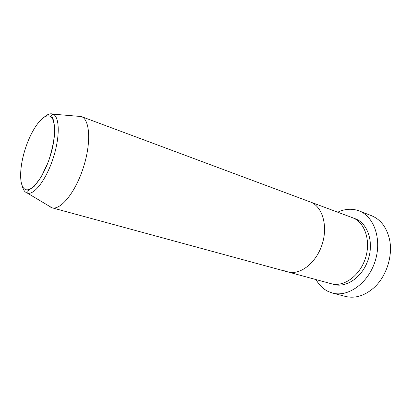 <?xml version="1.0" encoding="UTF-8"?>
<svg xmlns="http://www.w3.org/2000/svg" width="411" height="411" viewBox="0 0 411 411"><rect width="100%" height="100%" fill="white"/><g stroke="black" fill="none" stroke-linecap="round" stroke-linejoin="round"><path stroke-width="0.62" d="M332.535 293.074L345.435 296.423C355.089 298.73 364.572 295.848 373.892 287.762C386.422 276.603 393.157 255.668 389.489 239.289C386.633 227.293 380.607 219.417 371.416 215.662L358.988 210.864C374.149 216.381 382.204 239.505 375.063 261.396C368.097 283.343 348.071 297.43 332.535 293.074L328.029 291.404C323.015 288.887 319.023 284.946 316.054 279.588M309.653 201.739L310.254 201.955C322.286 206.168 328.24 225.665 322.142 244.37C316.193 263.117 299.984 275.483 287.751 271.892L284.7 270.741M352.433 217.686C364.727 222.022 371.159 240.692 365.415 258.288C359.82 275.94 343.709 287.351 331.189 283.708L287.751 271.892C299.984 275.483 316.193 263.117 322.142 244.37C328.24 225.665 322.286 206.168 310.254 201.955L352.433 217.686M337.734 212.204C344.464 209.035 351.092 208.423 357.621 210.381L358.988 210.864M80.849 116.39L81.291 116.539C89.942 119.354 91.406 142.74 83.366 167.544C75.434 192.379 60.607 210.524 51.94 207.766L49.808 206.769M353.825 218.272L354.647 218.524C367.465 222.531 374.262 241.817 368.122 259.798C362.153 277.836 345.199 288.825 332.663 284.042M24.619 189.024C30.409 193.437 42.282 179.55 49.33 158.821C56.466 138.132 56.225 117.921 49.52 116.061C42.914 113.883 32.13 128.551 25.893 147.025C19.569 165.469 18.716 184.919 24.619 189.024M44.414 116.976C47.496 114.299 50.224 113.313 52.608 114.011L52.952 114.14C59.682 116.544 60.181 136.57 53.286 157.865C46.474 179.181 34.39 195.158 27.516 193.191L25.836 192.425M25.179 191.886C23.853 190.606 22.872 188.613 22.235 185.906M81.291 116.539L52.952 114.14C51.719 114.556 51.324 115.208 51.76 116.097L53.106 118.938L54.858 128.915C54.463 138.764 52.331 149.609 48.462 161.451L41.311 176.802L34.103 186.45L27.748 190.868C26.823 191.362 26.746 192.132 27.516 193.191L51.94 207.766L287.751 271.892M81.28 116.534L310.254 201.955"/></g></svg>
